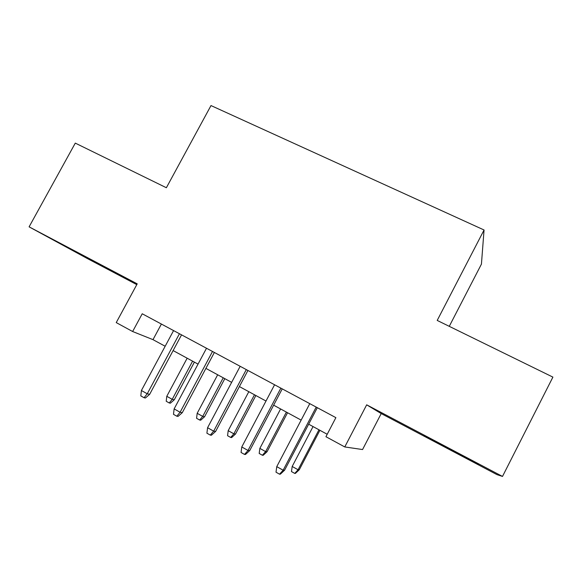 <?xml version="1.0" encoding="UTF-8"?>
<svg xmlns="http://www.w3.org/2000/svg" width="582" height="582" viewBox="0 0 582 582"><rect width="100%" height="100%" fill="white"/><g stroke="black" fill="none" stroke-linecap="round" stroke-linejoin="round"><path stroke-width="0.87" d="M108.674 269.531L72.99 250.376L108.674 269.531M451.428 450.33L478.52 464.458L423.812 435.46L451.428 450.33M449.268 326.335L481.43 264.119L484.057 229.992L210.997 105.568L166.372 187.739L75.289 143.114L29.1 226.849L87.162 258.444L136.792 284.627M381.21 413.569L496.963 474.636L502.499 476.432L366.675 404.825L344.77 446.947L362.557 449.544L381.21 413.569L366.675 404.825M484.057 229.992L437.206 320.427L552.9 377.114L502.499 476.432M344.77 446.947L325.935 436.704L335.879 417.65L142.226 313.771L132.638 331.522L152.993 339.648L165.164 346.254M132.638 331.522L116.24 322.595L137.214 283.849L29.1 226.849M173.123 350.575L198.04 364.114M205.897 368.377L231.643 382.367M239.398 386.572L266.003 401.027M273.642 405.174L301.149 420.117M308.664 424.198L327.208 434.267M161.389 324.05L152.993 339.648M316.201 407.094L283.143 470.227L284.598 470.183L280.378 474.148L279.549 474.192L283.143 470.227L276.763 466.64L309.777 403.646M284.598 470.183L317.306 407.691M279.549 474.192L276.014 472.198L276.763 466.64M299.293 469.732L295.438 473.377L294.747 473.413L291.48 471.58L292.179 466.473L298.071 469.769L299.293 469.732L319.896 430.302M294.747 473.413L298.071 469.769L318.958 429.792M292.179 466.473L313.043 426.577M280.859 388.136L248.019 450.468L249.729 450.577L245.495 454.469L244.527 454.426L248.019 450.468L241.777 446.961L274.58 384.767M249.729 450.577L282.234 388.871M244.527 454.426L241.072 452.476L241.777 446.961M246.302 369.599L213.674 431.153L215.631 431.415L211.397 435.234L210.291 435.103L213.674 431.153L207.578 427.719L240.162 366.311M215.631 431.415L247.932 370.472M210.291 435.103L206.908 433.197L207.578 427.719M212.51 351.47L180.093 412.267L182.29 412.667L178.041 416.414L176.804 416.203L180.093 412.267L174.127 408.906L206.508 348.254M182.29 412.667L214.372 352.474M176.804 416.203L173.494 414.34L174.127 408.906M179.452 333.741L147.246 393.788L149.661 394.327L145.413 398.001L144.052 397.724L147.246 393.788L141.404 390.507L173.574 330.591M149.661 394.327L181.548 334.861M144.052 397.724L140.815 395.898L141.404 390.507M267.073 451.705L263.202 455.284L262.387 455.248L259.186 453.451L259.856 448.38L265.625 451.61L267.073 451.705L287.552 412.733M262.387 455.248L265.625 451.61L286.388 412.1M259.856 448.38L280.597 408.957M235.506 434.048L231.629 437.569L230.698 437.46L227.562 435.7L228.195 430.665L233.848 433.83L235.506 434.048L255.862 395.52M230.698 437.46L233.848 433.83L254.487 394.771M228.195 430.665L248.812 391.693M204.573 416.748L200.695 420.204L199.648 420.029L196.578 418.305L197.182 413.307L202.718 416.406L204.573 416.748L224.812 378.656M199.648 420.029L202.718 416.406L223.233 377.798M197.182 413.307L217.675 374.779M174.265 399.79L170.381 403.195L169.224 402.955L166.219 401.26L166.787 396.298L172.214 399.339L174.265 399.79L194.388 362.128M169.224 402.955L172.214 399.339L192.606 361.16M166.787 396.298L187.164 358.199"/></g></svg>
